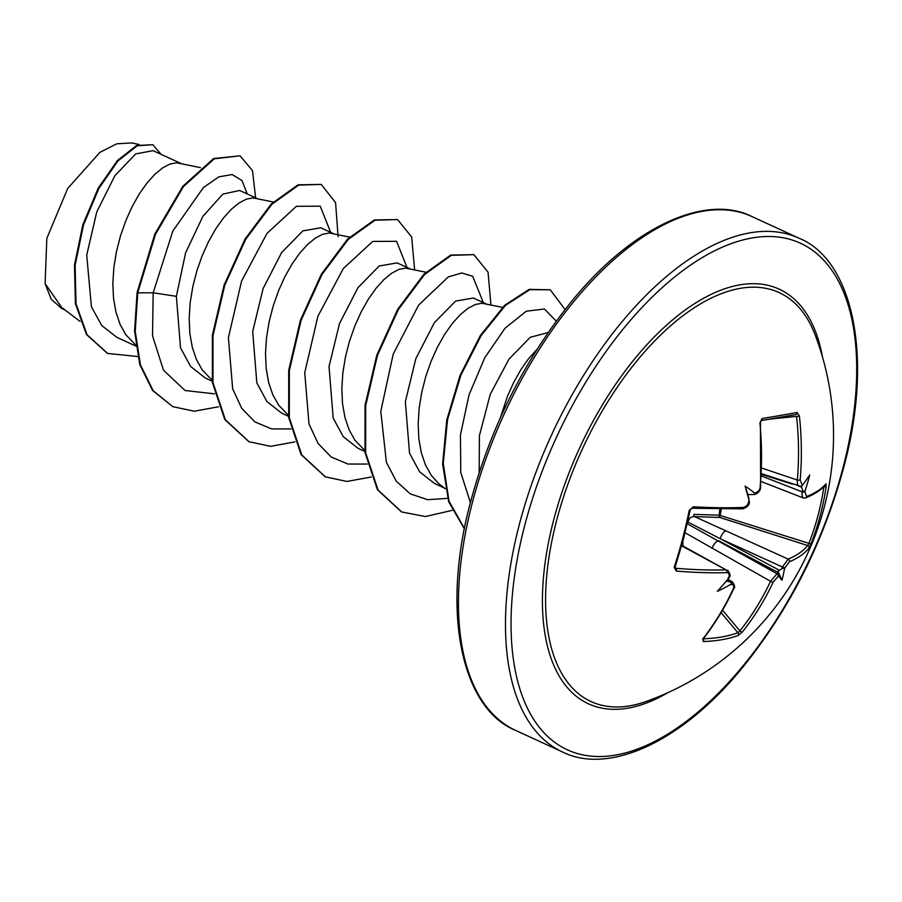 <?xml version="1.0" encoding="UTF-8"?>
<svg xmlns="http://www.w3.org/2000/svg" width="902" height="902" viewBox="0 0 902 902"><rect width="100%" height="100%" fill="white"/><g stroke="black" fill="none" stroke-linecap="round" stroke-linejoin="round"><path stroke-width="1.35" d="M675.226 568.012L675.959 568.294A1.984 1.06 94.7 0 1 676.308 571.067L674.155 567.302A1.984 0.733 -161.6 0 0 675.17 566.997L683.434 539.238L690.165 510.25L689.196 510.385L693.3 506.777A281.401 75.836 13.5 0 0 743.981 507.386L747.408 505.199L748.761 501.749A281.661 216.627 -96 0 0 748.998 500.012A210.673 12.82 -103.7 0 1 745.12 486.122A210.673 125.096 -11.2 0 1 754.546 493.022A281.661 66.974 10.4 0 0 755.775 492.92L758.954 490.587L760.611 486.911L760.431 422.756L761.017 420.569A280.781 9.336 172.9 0 1 760.905 420.591M760.104 487.091A281.401 225.872 -98.6 0 0 759.924 422.858L762.134 418.517A282.766 9.403 -7.1 0 0 780.963 415.36A282.766 9.403 -7.1 0 0 797.086 412.473A1.984 1.725 79.5 0 1 795.722 414.582L795.722 414.582A1.984 1.725 79.5 0 1 795.609 414.593A280.781 9.336 172.9 0 1 779.779 417.423M797.086 412.473L799.397 416.036A281.401 233.291 78.9 0 1 800.164 480.168L802.216 484.893A281.661 66.974 10.4 0 0 803.005 484.645A210.673 37.715 -45 0 0 809.759 474.948A210.673 193.648 -109.6 0 1 805.215 490.293A281.661 241.375 75.4 0 1 805.001 492.03L806.591 496.574A281.401 75.836 13.5 0 0 825.939 483.844L826.142 486.708A282.766 269.89 34.2 0 1 820.211 515.64A282.766 269.89 34.2 0 1 811.101 543.624L808.947 548.134A281.401 83.266 -163.9 0 1 789.351 561.822L785.022 567.662A1.984 0.676 -157.3 0 1 782.395 566.997L720.179 538.697L687.967 522.078C689.015 518.312 691.203 516.485 694.529 516.609A1.984 1.252 -88.5 0 1 693.83 514.399L719.21 515.155A1.984 1.206 -87.7 0 0 719.841 517.477L694.529 516.609L788.201 559.116A279.428 82.68 16.1 0 0 807.673 545.53L808.947 543.354A280.781 267.995 -145.8 0 0 823.876 486.843L823.695 486.787M721.296 509.235L719.841 517.477L807.673 545.53A1.984 1.883 -141.7 0 1 808.947 548.134M646.531 701.35L646.531 701.35A225.072 113.415 -65.3 0 1 556.94 519.236A225.072 113.415 -65.3 0 1 687.561 312.329A225.072 113.415 -65.3 0 1 815.126 334.89L815.126 334.89A282.788 282.788 0 0 1 646.531 701.35M785.022 567.662A281.661 241.375 75.4 0 1 784.368 569.218A210.673 137.228 -10.6 0 1 781.944 580.212A210.673 24.94 -106.3 0 1 778.821 576.209A281.661 91.722 -160.7 0 1 778.009 576.491L773.228 582.117A281.401 233.291 78.9 0 1 742.323 632.054L738.163 635.504A282.766 134.342 -140.1 0 1 703.21 641.536L702.85 638.875A281.401 225.872 -98.6 0 0 733.168 589.051C734.273 586.187 733.743 584.688 731.567 584.519A281.661 91.722 -160.7 0 1 730.361 584.586A210.673 187.763 -114.2 0 1 717.304 591.385A210.673 43.6 -49 0 0 728.151 578.937A281.661 216.627 -96 0 0 728.782 577.393C729.729 574.439 729.053 572.86 726.741 572.646A281.401 83.266 -163.9 0 1 676.308 571.067M200.481 167.648L176.668 162.777L169.993 164.029L162.642 167.885L154.885 174.255L147.026 182.982L139.37 193.817L132.222 206.468L125.852 220.595L120.518 235.772L116.459 251.579L113.844 267.567L112.829 283.284L113.517 298.269L115.941 312.115L120.079 324.404L125.897 334.822L135.728 345.049M180.727 163.363L153.114 150.657L135.661 153.926L114.881 175.732L96.762 211.914L86.727 255.086L91.418 306.804L101.768 325.566L116.843 337.337L135.864 346.086M257.059 198.474L239.616 190.457L222.929 194.088L202.939 216.266L185.62 252.774L176.364 296.33L180.524 347.834L190.604 366.449L205.385 378.073L212.195 381.208M273.261 201.992L253 197.899L246.325 199.15L238.974 203.006L231.216 209.377L223.358 218.092L215.702 228.939L208.554 241.589L202.183 255.706L196.85 270.882L192.791 286.701L190.175 302.689L189.172 318.395L189.848 333.39L192.273 347.225L196.422 359.526L202.228 369.933L212.06 380.17M333.39 233.595L320.762 227.789L302.858 230.878L281.627 252.56L263.113 288.561L252.695 331.44L256.822 382.854L266.891 401.525L281.717 413.195L288.527 416.318M349.604 237.113L329.331 233.009L322.668 234.261L315.305 238.117L307.548 244.487L299.69 253.214L292.034 264.049L284.885 276.711L278.515 290.827L273.182 306.003L269.123 321.811L266.507 337.799L265.504 353.516L266.18 368.501L268.604 382.347L272.754 394.636L278.56 405.054L288.392 415.292M397.105 262.91L379.212 265.989L358.004 287.625L339.479 323.615L329.027 366.562L333.176 418.054L343.267 436.692L358.049 448.305L364.859 451.44M425.936 272.224L405.663 268.131L399 269.382L391.637 273.238L383.88 279.609L376.021 288.336L368.366 299.171L361.217 311.821L354.847 325.938L349.514 341.125L345.455 356.933L342.839 372.921L341.835 388.627L342.512 403.622L344.936 417.457L349.085 429.758L354.892 440.176L364.724 450.402M486.054 303.827L473.437 298.021L455.555 301.099L434.358 322.713L415.799 358.748L405.359 401.683L409.508 453.131L419.588 471.78L434.381 483.427L444.314 487.993M502.504 307.39L481.995 303.241L475.331 304.493L467.969 308.349L460.212 314.719L452.353 323.446L444.709 334.281L437.549 346.943L431.179 361.059L425.845 376.235L421.786 392.043L419.182 408.031L418.167 423.748L418.844 438.733L421.268 452.578L425.417 464.88L431.235 475.286L438.597 483.528L445.227 488.681M548.179 332.534L530.252 337.292L508.953 359.176L490.271 394.275L479.39 435.734L479.176 472.592M537.028 349.378L528.685 358.568L521.04 369.403L513.881 382.053L507.51 396.17L500.373 417.705M65.102 310.029L61.607 308.416L51.222 299.25L45.111 283.645L46.825 238.376L67.673 188.507L99.93 152.325L116.685 143.813L131.793 142.933L139.032 144.5M45.111 283.645L61.708 307.447L80.03 321.349M176.364 296.33L153.171 292.789L172.801 231.104L203.435 187.537L218.848 176.837L232.152 174.548L241.973 180.547L247.249 193.964M214.552 393.836L185.09 390.521L163.487 370.181L152.517 335.815L153.171 292.789L137.735 292.823L155.482 234.306L183.478 186.545L214.293 158.808L240.067 155.809L252.481 170.613L255.616 197.809M137.702 356.515L107.631 353.437L87.088 334.789L76.027 303.861L75.125 265.357L83.503 224.948L98.87 188.439L118.015 160.883L137.205 145.797L152.833 144.715L161.075 154.321M137.104 292.53L134.578 330.899L139.787 364.555L152.585 390.465L172.756 406.633L153.227 390.758L140.43 364.848L135.221 331.192L137.735 292.823L137.104 292.53L154.84 234.013L182.847 186.252L213.65 158.515L240.067 155.809M107.315 353.291L86.445 334.495L75.396 303.568L74.494 265.064L82.86 224.654L98.239 188.146L117.373 160.59L136.563 145.504L152.833 144.715M330.651 232.333L320.233 206.186L296.375 206.299L267.003 233.415L241.556 281.131L228.398 337.652L232.66 388.807L241.68 408.256L254.883 421.899L271.592 428.924L290.884 428.946M406.982 267.454L396.576 241.308L372.706 241.42L343.335 268.525L317.887 316.252L304.729 372.763L308.991 423.929L318.023 443.378L331.214 457.021L347.924 464.034L367.215 464.068M483.314 302.565L472.682 276.249L461.768 272.979L448.339 276.891L418.596 305.113L393.216 354.08L380.791 411.357L386.383 462.264L396.215 481.116L410.23 493.845L427.683 499.697L447.595 498.355M556.297 321.146L544.391 308.991L526.249 311.224L505.052 328.204L484.78 357.666L469.006 394.941L460.437 435.012L460.775 472.524L470.416 502.628M172.756 406.633L194.302 411.222L218.555 406.779M338.092 236.583L335.578 202.589L321.236 184.425L298.686 185.113L271.897 204.28L245.682 239.346L224.745 285.303L213.007 335.488L212.985 382.606L225.399 419.802L249.099 441.755L270.634 446.332L294.886 441.89M414.604 269.766L411.695 237.057L397.568 219.547L375.029 220.223L348.24 239.391L322.014 274.456L301.076 320.413L289.339 370.609L289.317 417.716L301.73 454.924L325.43 476.876L346.977 481.454L371.218 477.011M490.936 304.887L488.038 272.178L473.9 254.657L451.35 255.345L424.571 274.501L398.346 309.566L377.419 355.523L365.682 405.708L365.648 452.827L378.062 490.034L401.751 511.986L425.383 516.542L452.06 510.397M565.08 309.566L550.231 289.767L529.812 289.677L505.515 305.372L481.273 335.364L460.922 375.085L447.539 419.588L443.254 463.402L449.027 501.208L464.485 528.572M321.236 184.425L298.043 184.82L271.265 203.987L245.04 239.053L224.113 285.009L212.376 335.194L212.353 382.313L224.767 419.509L248.783 441.608M397.568 219.547L374.386 219.93L347.597 239.098L321.383 274.163L300.445 320.12L288.708 370.316L288.685 417.434L301.099 454.631L325.115 476.73M473.9 254.657L450.718 255.052L423.929 274.208L397.714 309.273L376.777 355.23L365.039 405.426L365.017 452.533L377.431 489.741L401.435 511.84M550.231 289.767L529.091 289.407L504.703 305.248L480.394 335.454L460.043 375.412L446.738 420.106L442.634 464L448.666 501.749L464.429 528.876M754.546 493.022L755.098 493.935L754.298 494.476L747.927 494.578L748.931 498.998M726.313 581.08L729.425 581.779A279.688 91.079 19.3 0 0 730.924 581.711L732.571 582.049L727.869 579.253M703.21 641.536A1.984 1.533 88.3 0 0 703.267 638.774A280.781 133.395 39.9 0 0 737.96 632.764L739.899 630.893A279.428 231.656 -101.1 0 0 770.59 581.305L685.092 532.755M773.228 582.117A1.984 0.733 25.3 0 1 770.59 581.305L777.039 573.74A279.688 91.079 19.3 0 0 778.031 573.379L777.907 571.18L781.583 568.914A279.688 239.684 -104.6 0 0 782.395 566.997L788.201 559.116A1.984 1.781 -112.9 0 1 789.351 561.822M804.358 497.994C802.453 498.265 801.743 496.235 802.239 491.894A279.688 239.684 -104.6 0 0 802.498 489.741L801.326 486.313M811.101 543.624A1.984 0.575 -158.7 0 1 808.947 543.354L719.21 515.155L719.819 509.224M686.828 523.521L777.039 573.74A1.984 1.736 -109.6 0 1 778.009 576.491M687.651 522.01L687.967 522.078A1.984 0.801 -61.9 0 1 687.437 522.934M800.108 486.437C797.977 486.606 797.052 484.475 797.334 480.067A279.428 231.656 -101.1 0 0 796.567 416.386L769.958 419.103M675.079 567.538L675.959 568.294A279.428 82.68 16.1 0 0 726.042 569.861L681.765 545.36M779.689 570.425L720.179 538.697A7.543 3.191 -65.5 0 1 725.952 530.804M712.084 548.258A7.543 3.439 -60.5 0 1 718.578 540.715L778.088 572.454M754.252 494.488A1.984 1.443 -94.8 0 0 754.5 494.488L754.5 494.488A1.984 1.443 -94.8 0 0 755.775 492.92M762.134 418.517A1.984 1.477 80.7 0 1 761.006 420.58L795.722 414.582M749.382 501.185L748.761 501.749M799.397 416.036L796.567 416.386M742.188 508.739A1.984 1.387 -92.5 0 0 742.718 508.863L742.718 508.863A1.984 1.387 -92.5 0 0 743.981 507.386M800.164 480.168L797.334 480.067L761.807 468.059M749.337 501.568C749.573 504.861 747.363 507.296 742.718 508.863L692.184 508.254A1.984 1.049 -86.6 0 0 693.3 506.777M802.216 484.893A1.984 1.748 72.9 0 1 801.032 486.437L761.559 473.73M803.005 484.645L801.089 486.133M802.498 489.741C803.299 491.973 804.201 492.154 805.215 490.293M805.001 492.03L802.239 491.894L761.435 475.974M681.63 545.857L726.042 569.861A1.984 1.398 88.3 0 1 726.741 572.646M806.591 496.574A1.984 1.781 68.1 0 1 805.531 497.972L805.531 497.972C815.013 494.037 821.677 489.639 825.533 484.78L825.533 484.78A1.984 1.894 39.8 0 0 825.939 483.844M729.222 577.483L729.368 577.133A1.984 0.722 -158 0 1 728.782 577.393M728.004 578.171C729.459 576.976 729.504 577.224 728.151 578.937M826.142 486.708L823.876 486.843M730.361 584.586C731.872 583.267 731.556 582.342 729.425 581.779M727.508 579.682L730.924 581.711A1.984 1.466 87.1 0 1 731.567 584.519M732.514 582.027C734.859 585.342 735.243 587.597 733.687 588.803L733.687 588.803A1.984 0.755 -155 0 1 733.168 589.051M733.687 588.803C725.185 607.023 715.072 623.643 703.346 638.672A1.984 0.936 -142 0 1 702.85 638.875M784.368 569.218L783.635 567.956L781.583 568.914M721.093 612.65L737.96 632.764A1.984 1.68 70.5 0 1 738.163 635.504M722.536 610.203L739.899 630.893A1.984 0.902 38.5 0 0 742.323 632.054M778.031 573.379L778.821 576.209M745.12 486.122L747.927 494.578M781.944 580.212L777.907 571.18M674.155 567.302A282.766 144.951 -85.3 0 0 682.442 539.452A282.766 144.951 -85.3 0 0 689.196 510.385M667.728 692.736A228.217 115.005 -65.3 0 1 553.929 518.977A228.217 115.005 -65.3 0 1 698.069 301.46A228.217 115.005 -65.3 0 1 822.376 356.583M842.648 469.074A278.831 140.509 -65.3 0 1 615.559 755.087A278.831 140.509 -65.3 0 1 525.111 523.961A278.831 140.509 -65.3 0 1 752.189 237.948A278.831 140.509 -65.3 0 1 842.648 469.074M515.538 730.349L562.577 751.997A282.788 142.505 -65.3 0 1 519.744 522.923A282.788 142.505 -65.3 0 1 798.958 238.184L751.918 216.548A282.788 142.505 114.7 0 0 472.704 501.286A282.788 142.505 114.7 0 0 515.538 730.349C462.241 708.961 440.086 612.683 471.137 499.877C491.105 426.781 523.758 361.668 569.072 304.56C631.49 226.019 706.187 193.423 751.918 216.548M682.859 541.358L682.938 545.992M801.709 487.091L800.085 486.584M792.396 484.137L761.525 474.362M779.599 417.457A280.781 9.336 172.9 0 1 761.006 420.58M562.577 751.997C607.847 774.829 681.45 743.282 743.496 666.341C789.746 608.839 823.03 542.936 843.37 468.657C874.41 355.862 852.255 259.573 798.958 238.184M397.105 262.899L409.722 268.706M107.631 353.437L107 353.144M248.456 441.461L249.099 441.755M324.799 476.583L325.43 476.876M401.119 511.693L401.751 511.986M761.062 481.476L803.434 498.005L805.531 497.972M753.768 494.555L754.5 494.488C758.616 492.977 760.657 490.451 760.611 486.911M692.184 508.254C691.282 509.235 692.837 506.281 690.165 510.25M675.17 566.997L675.237 568.023M729.368 577.133C730.778 576.141 730.214 573.83 727.677 570.199M703.346 638.672L702.974 639.293L702.726 638.526"/></g></svg>
